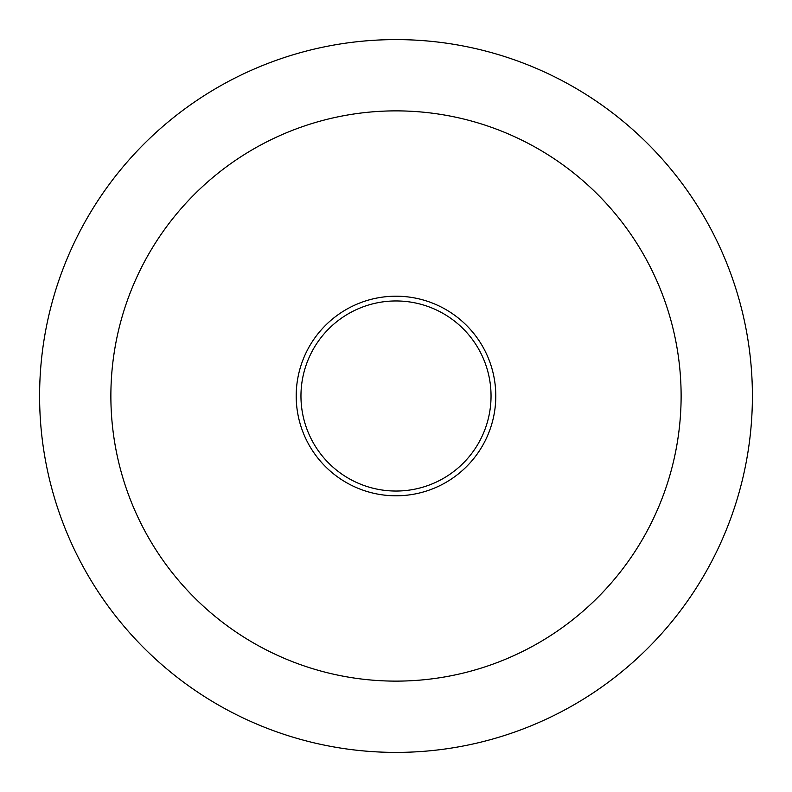 <?xml version="1.0" encoding="UTF-8"?>
<svg xmlns="http://www.w3.org/2000/svg" width="792" height="792" viewBox="0 0 792 792"><rect width="100%" height="100%" fill="white"/><g stroke="black" fill="none" stroke-linecap="round" stroke-linejoin="round"><path stroke-width="1.19" d="M681.12 396A285.12 285.12 0 0 0 253.44 149.074A285.12 285.12 0 0 0 253.44 642.926A285.12 285.12 0 0 0 681.12 396M495.792 396A99.792 99.792 0 0 0 346.104 309.573A99.792 99.792 0 0 0 346.104 482.427A99.792 99.792 0 0 0 495.792 396M491.04 396A95.04 95.04 0 0 1 348.48 478.309A95.04 95.04 0 0 1 348.48 313.691A95.04 95.04 0 0 1 491.04 396M752.4 396A356.4 356.4 0 0 1 217.8 704.652A356.4 356.4 0 0 1 217.8 87.348A356.4 356.4 0 0 1 752.4 396"/></g></svg>
